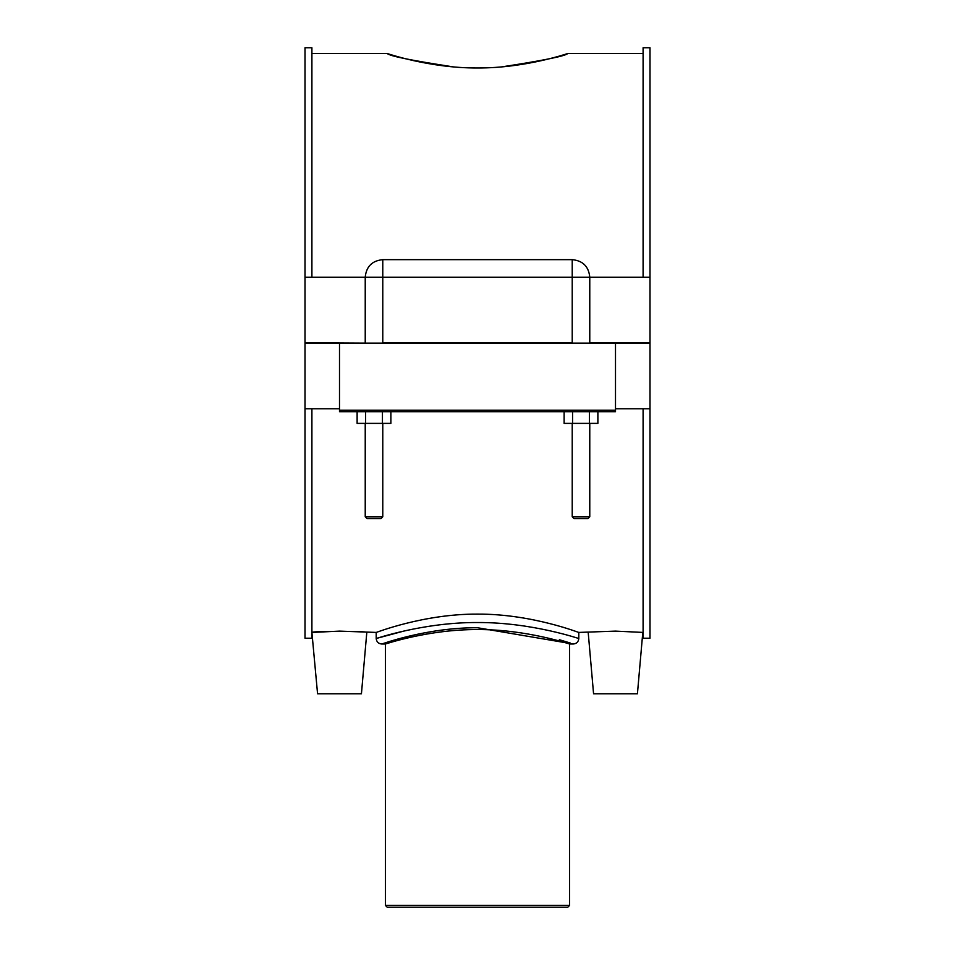 <?xml version="1.0" encoding="UTF-8"?>
<svg xmlns="http://www.w3.org/2000/svg" width="955" height="955" viewBox="0 0 955 955"><rect width="100%" height="100%" fill="white"/><g stroke="black" fill="none" stroke-linecap="round" stroke-linejoin="round"><path stroke-width="1.43" d="M501.303 66.946C543.025 60.559 565.181 56.094 567.759 53.54C568.798 53.062 525.954 68.259 477.5 67.972C429.046 68.259 386.202 53.062 387.241 53.54C389.819 56.094 411.975 60.559 453.697 66.946M385.402 905.412L387.241 907.25L567.759 907.25L569.598 905.412L385.402 905.412L385.402 644.004C384.328 644.482 428.067 629.273 477.5 629.572C526.933 629.273 570.672 644.482 569.598 644.004L569.598 905.412M311.903 632.425L317.573 693.819L361.432 693.819L366.804 632.425C368.535 631.016 310.482 631.016 312.201 632.425L339.502 631.124L376.198 632.425L376.198 638.489C376.533 641.832 378.371 643.67 381.725 644.004C380.711 644.553 425.93 627.447 477.5 627.745L573.275 644.004C576.629 643.67 578.467 641.832 578.802 638.489C579.852 639.026 532.031 622.23 477.5 622.529C422.97 622.23 375.136 639.026 376.198 638.489L403.822 631.088M570.231 643.013L559.367 639.719M376.198 632.425C375.1 633.058 423.041 613.802 477.5 614.113C531.959 613.802 579.9 633.058 578.802 632.425L615.498 631.124L643.097 632.425M339.502 408.764L305.003 408.764L305.003 638.215L311.903 638.215L311.903 408.764M311.903 277.201L311.903 47.75L305.003 47.75L305.003 277.201L365.228 277.201C366.278 266.552 372.116 260.703 382.776 259.653L382.776 342.833L572.224 342.833L572.224 277.201L649.997 277.201L649.997 342.833L589.772 342.833L589.772 277.201C588.722 266.541 582.884 260.703 572.224 259.653L382.776 259.653M615.498 408.764L649.997 408.764L649.997 638.215L643.097 638.215L643.097 408.764M643.097 277.201L643.097 47.75L649.997 47.75L649.997 277.201M615.498 411.689L615.498 410.232L339.502 410.232L339.502 411.689L615.498 411.689M339.502 410.232L339.502 343.132L615.498 343.132L615.498 410.232M615.498 343.132L649.997 343.132L649.997 408.764M597.878 411.689L597.878 423.387L564.119 423.387L564.119 411.689M589.438 411.689L589.438 423.387M572.558 411.689L572.558 423.387M390.882 411.689L390.882 423.387L357.122 423.387L357.122 411.689M382.442 411.689L382.442 423.387M365.562 411.689L365.562 423.387M642.799 632.425L637.427 693.819L593.568 693.819L588.196 632.425M365.228 516.798L366.983 518.553L381.021 518.553L382.776 516.798L365.228 516.798L365.228 423.387M572.224 516.798L573.979 518.553L588.017 518.553L589.772 516.798L572.224 516.798L572.224 423.387M305.003 277.201L305.003 342.833L365.228 343.132M365.228 342.833L365.228 277.201L572.224 277.201L572.224 259.653M339.502 343.132L305.003 343.132L305.003 408.764M573.275 644.004L569.598 644.004M385.402 644.004L381.725 644.004M578.802 638.489L578.802 632.425M311.903 53.54L387.241 53.54M567.759 53.54L643.097 53.54M382.776 423.387L382.776 516.798M589.772 516.798L589.772 423.387"/></g></svg>
